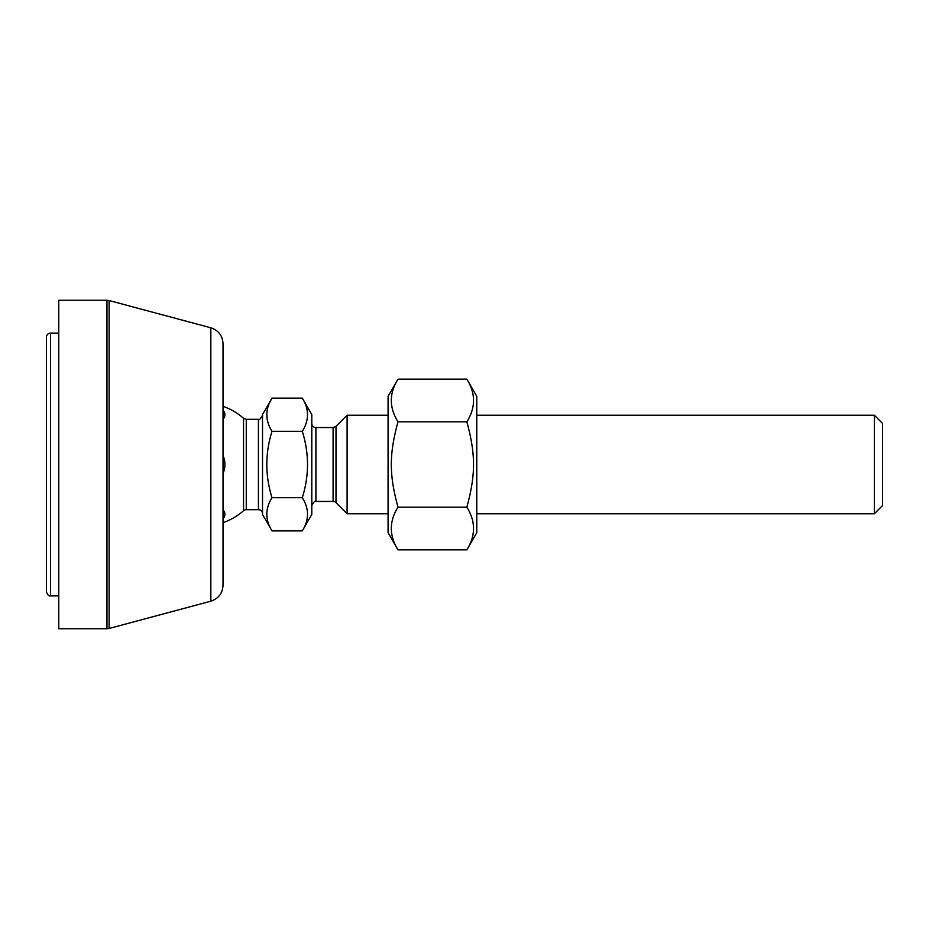 <?xml version="1.0" encoding="UTF-8"?>
<svg xmlns="http://www.w3.org/2000/svg" width="929" height="929" viewBox="0 0 929 929"><rect width="100%" height="100%" fill="white"/><g stroke="black" fill="none" stroke-linecap="round" stroke-linejoin="round"><path stroke-width="1.39" d="M106.963 628.747L58.771 628.747L58.771 300.253L106.963 300.253L106.963 628.747L109.088 628.468L109.088 300.531L106.963 300.253M210.837 601.202C218.466 598.659 222.53 593.364 223.018 585.34L223.018 343.66C222.53 335.636 218.466 330.341 210.837 327.798L210.837 601.202L109.088 628.468M46.45 337.204A4.111 4.111 0 0 1 50.561 333.105L50.561 595.895C48.935 596.372 47.565 595.001 46.45 591.796L46.45 337.204M466.857 379.16L476.774 396.335L476.774 532.665L466.857 549.84C475.741 535.615 475.741 521.401 466.857 507.176C475.741 474.533 475.741 454.467 466.857 421.824C475.741 407.599 475.741 393.385 466.857 379.16L397.995 379.16C389.1 393.385 389.1 407.599 397.995 421.824C389.1 454.467 389.1 474.533 397.995 507.176C389.1 521.401 389.1 535.615 397.995 549.84L388.078 532.665L388.078 396.335L397.995 379.16M466.857 549.84L397.995 549.84M466.857 507.176L397.995 507.176M466.857 421.824L397.995 421.824M311.796 423.438A4.111 4.111 0 0 0 315.906 427.549L333.093 427.549L333.093 501.451A4.111 4.111 0 0 1 335.996 502.659L335.996 426.341L347.109 415.228L347.109 513.772L388.078 513.772M302.308 398.123L311.796 414.543L311.796 514.457L302.308 530.877C309.229 519.81 309.229 508.755 302.308 497.689C309.229 475.567 309.229 453.433 302.308 431.311C309.229 420.245 309.229 409.19 302.308 398.123L272 398.123C265.09 409.19 265.09 420.245 272 431.311C265.09 453.433 265.09 475.567 272 497.689C265.09 508.755 265.09 519.81 272 530.877L302.308 530.877M246.266 419.327L246.266 509.673A4.111 4.111 0 0 0 243.549 510.695L243.549 418.305L246.266 419.327L258.413 419.327L258.413 509.673A4.111 4.111 0 0 1 262.524 513.772M223.018 410.223A22.11 11.055 180 0 1 223.018 419.2M223.018 455.524A22.11 22.11 0 0 1 223.018 473.476M223.018 509.8A22.11 11.055 0 0 1 223.018 518.777M272 530.877L262.524 514.457L262.524 414.543L272 398.123M874.34 415.228L874.34 513.772L882.55 505.562L882.55 423.438L874.34 415.228L476.774 415.228M272 431.311L302.308 431.311M272 497.689L302.308 497.689M311.796 505.562C313.642 501.939 315.012 500.58 315.906 501.451L315.906 427.549M210.837 327.798L109.088 300.531M58.771 333.105L50.561 333.105M58.771 595.895L50.561 595.895M315.906 501.451L333.093 501.451M333.093 427.549L335.996 426.341M335.996 502.659L347.109 513.772M246.266 509.673L258.413 509.673M223.018 522.679A61.593 61.593 0 0 0 243.549 510.695M243.549 418.305A61.593 61.593 0 0 0 223.018 406.321M258.413 419.327C259.307 420.21 260.677 418.84 262.524 415.228M476.774 513.772L874.34 513.772M347.109 415.228L388.078 415.228"/></g></svg>
